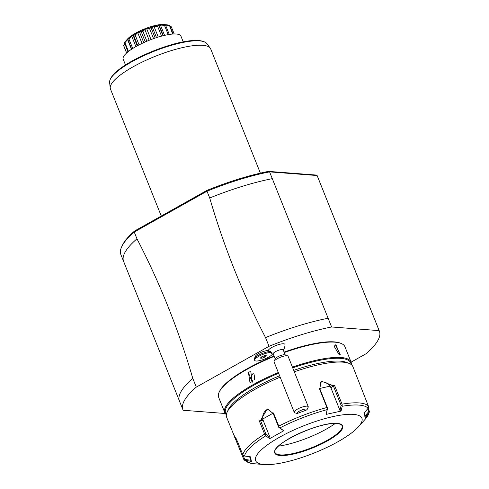 <?xml version="1.0" encoding="UTF-8"?>
<svg xmlns="http://www.w3.org/2000/svg" width="489" height="489" viewBox="0 0 489 489"><rect width="100%" height="100%" fill="white"/><g stroke="black" fill="none" stroke-linecap="round" stroke-linejoin="round"><path stroke-width="0.73" d="M351.09 362.147L366.041 353.761A105.795 26.926 158.2 0 0 379.391 331.157A105.795 26.926 158.2 0 0 379.152 330.625L331.615 326.97A105.795 26.926 158.2 0 0 269.036 346.31L196.285 387.129A105.795 26.926 158.2 0 0 182.929 409.739A105.795 26.926 158.2 0 0 183.167 410.271L225.27 413.505M283.253 350.002A9.719 9.352 -0.6 0 0 285.014 344.617A9.071 2.311 158.2 0 0 285.014 344.617A9.071 2.311 158.2 0 0 277.135 345.075A9.071 2.311 158.2 0 0 268.161 350.515A7.555 1.925 -21.8 0 0 260.845 352.453A7.555 1.925 -21.8 0 0 255.551 356.078L254.335 358.657A9.719 2.469 158.2 0 0 254.262 359.384L254.647 360.356A9.719 2.469 158.2 0 0 263.247 359.549A9.719 2.469 158.2 0 0 272.569 353.963M331.615 326.97L328.125 318.247A105.795 26.926 158.2 0 0 265.545 337.581L269.036 346.31M328.125 318.247L269.58 171.871L317.116 175.527L379.152 330.625M379.391 331.157L375.907 322.434A105.795 26.926 158.2 0 0 375.778 322.141A105.795 26.926 158.2 0 0 375.662 321.903M196.285 387.129L192.794 378.407A105.795 26.926 158.2 0 0 179.329 400.711A105.795 26.926 158.2 0 0 179.439 401.011L182.929 409.739M179.329 400.711L123.735 261.719A105.795 26.926 -21.8 0 1 123.607 261.426A105.795 26.926 -21.8 0 1 136.963 238.821C159.897 282.923 178.503 329.452 192.794 378.407M136.963 238.821L134.249 232.03L207 191.211L206.969 190.392A104.719 26.65 158.2 0 1 268.473 171.388L315.76 175.019L317.116 175.527A105.795 26.926 158.2 0 1 317.355 176.058L320.075 182.843A105.795 26.926 -21.8 0 1 320.185 183.143L375.778 322.141M265.545 337.581C242.581 293.382 223.974 246.853 209.714 197.996L207 191.205A105.795 26.926 158.2 0 1 269.573 171.871M121.724 246.676L122.329 245.386A104.719 26.65 158.2 0 1 134.603 230.997L134.249 232.03A105.795 26.926 158.2 0 0 121.724 246.676A105.795 26.926 158.2 0 0 120.893 254.635L123.607 261.426M134.603 230.997L206.969 190.392M319.83 182.311A105.795 26.926 -21.8 0 1 320.075 182.843M268.473 171.388L269.58 171.871M209.714 197.996A105.795 26.926 -21.8 0 1 272.294 178.656M161.266 216.034L110.459 89.016A53.979 13.735 -21.8 0 1 110.227 88.069A53.979 13.735 -21.8 0 1 145.459 60.526A53.979 13.735 -21.8 0 1 202.752 45.306A53.979 13.735 -21.8 0 1 210.215 48.075A53.979 13.735 -21.8 0 1 210.698 48.924L260.374 173.13M125.496 64.976L123.185 59.2A31.094 7.91 -21.8 0 1 136.18 46.437A31.094 7.91 158.2 0 1 180.924 36.107L183.234 41.883M170.209 26.485L171.284 26.761L174.194 33.979M171.443 27.091L170.361 26.858M128.387 38.698L124.952 42.677L124.518 42.439L127.58 38.955A21.901 5.575 -21.8 0 1 128.045 38.466L128.754 37.794A21.901 5.575 -21.8 0 1 132.079 35.263L133.222 34.53A21.901 5.575 -21.8 0 1 137.867 31.919L139.31 31.21A21.901 5.575 -21.8 0 1 144.713 28.839L146.278 28.234A21.901 5.575 -21.8 0 1 151.792 26.388L153.289 25.966A21.901 5.575 -21.8 0 1 158.24 24.86L159.493 24.676A21.901 5.575 -21.8 0 1 163.295 24.45L169.365 25.11A25.642 6.522 -21.8 0 1 169.432 25.128L173.222 34.022M169.365 25.11L172.678 34.059M169.273 25.55L165.306 25.061M159.493 24.676L164.799 24.774A25.642 6.522 -21.8 0 1 164.909 24.768L165.606 25.269L169.28 34.456M164.799 24.774L164.493 25.33L168.216 34.633M164.493 25.33L160.435 25.067L164.555 35.379M160.435 25.067L158.949 25.294L159.127 26.143L162.971 35.758M163.308 35.673L159.377 25.844L159.127 26.143L158.271 25.764L158.24 24.86M153.289 25.966L158.13 25.795A25.642 6.522 -21.8 0 1 158.271 25.764M158.13 25.795L157.678 26.467L161.547 36.131M157.678 26.467L153.986 26.394L158.259 37.078M153.986 26.394L152.213 26.895L156.504 37.629M152.213 26.895L151.26 28.276L155.178 38.069M151.26 28.276L150.325 27.995L151.792 26.388M146.278 28.234L150.166 28.044A25.642 6.522 -21.8 0 1 150.325 27.995M150.166 28.044L149.646 28.814L153.57 38.631M149.646 28.814L146.694 28.747L151.022 39.566M146.694 28.747L144.842 29.462L149.169 40.287M144.842 29.462L142.953 31.406L146.883 41.229M142.953 31.406L142.03 31.192L144.713 28.839M139.31 31.21L141.871 31.259A25.642 6.522 -21.8 0 1 142.03 31.192M141.871 31.259L141.37 32.097L145.294 41.913M141.37 32.097L139.432 31.834L143.742 42.61M139.432 31.834L137.721 32.684L142.018 43.417M137.721 32.684L135.202 35.153L139.09 44.872M135.202 35.153L134.377 34.97L137.867 31.919M133.222 34.53L134.243 35.049A25.642 6.522 -21.8 0 1 134.377 34.97M134.243 35.049L133.845 35.911L137.715 45.593M133.845 35.911L133.075 35.294L131.718 36.162L135.893 46.602M137.22 45.862L133.075 35.294M131.718 36.162L128.955 39.065L132.721 48.49M128.955 39.065L128.295 38.875L132.079 35.263M128.76 37.904L128.197 38.949A25.642 6.522 -21.8 0 1 128.295 38.875M128.197 38.949L127.977 39.805L131.712 49.138M127.977 39.805L131.7 49.151M127.55 39.493L131.474 49.303M124.952 42.677L128.466 51.455M127.916 51.889L124.475 42.5A25.642 6.522 -21.8 0 1 124.518 42.439M124.768 44.022L123.686 45.544L126.651 52.965M123.686 45.544L124.603 43.607M126.59 53.02L123.509 45.269A25.642 6.522 -21.8 0 1 123.503 45.226M164.909 24.768L163.295 24.45M126.847 39.78L128.045 38.466M351.322 364.647A68.014 17.304 158.2 0 0 351.059 362.056L344.928 346.738A68.014 17.304 158.2 0 0 341.016 343.4L340.216 343.095A67.366 17.146 158.2 0 0 334.176 341.884A67.366 17.146 158.2 0 0 284.103 352.117M274.017 355.968A67.366 17.146 158.2 0 0 219.53 391.365L219.17 392.135A68.014 17.304 158.2 0 0 218.632 397.257L224.757 412.569A68.014 17.304 158.2 0 0 226.352 414.629M341.016 343.4A68.014 17.304 158.2 0 0 334.916 342.178A68.014 17.304 158.2 0 0 284.274 352.545M274.188 356.395A68.014 17.304 158.2 0 0 219.17 392.135M351.059 362.056A68.014 17.304 158.2 0 0 341.041 357.496A68.014 17.304 158.2 0 0 292.434 367.141M278.314 372.532A68.014 17.304 158.2 0 0 224.757 412.569M340.075 355.075L339.232 354.849L334.219 346.408L335.888 344.604L340.075 355.075L339.011 354.751M248.027 371.75L252.214 382.221L248.027 371.75L248.406 372.16L250.79 371.628L252.281 381.854L249.958 382.392L248.406 372.16M351.004 364.415A67.366 17.146 158.2 0 0 340.772 358.364A67.366 17.146 158.2 0 0 292.734 367.875M278.608 373.266A67.366 17.146 158.2 0 0 226.419 414.244M254.457 463.774A66.932 17.036 -21.8 0 1 254.317 463.761L250.93 463.303L244.378 460.143L243.736 459.318L226.621 417.227A68.014 17.304 -21.8 0 1 227.153 412.105L228.369 409.525A65.856 16.76 -21.8 0 1 279.604 375.76M293.73 370.375A65.856 16.76 -21.8 0 1 340.442 361.157A65.856 16.76 -21.8 0 1 346.346 362.337L348.999 363.37A68.014 17.304 -21.8 0 1 352.917 366.707L368.425 406.182L368.59 407.368L368.089 408.266L364.262 412.869L365.191 417.435L369.488 411.799L368.779 411.512L364.788 416.31M227.153 412.105A68.014 17.304 -21.8 0 1 280.179 377.184M294.299 371.793A68.014 17.304 -21.8 0 1 342.905 362.147A68.014 17.304 -21.8 0 1 348.999 363.37M368.266 408.034L369.47 411.903L364.953 419.513A66.932 17.036 158.2 0 0 369.018 412.832M251.407 461.402L251.004 460.277L244.751 459.434L244.378 460.143L251.407 461.402L250.478 456.83L244.482 456.023L243.473 455.705L242.801 454.721A68.014 17.304 -21.8 0 1 264.58 434.085L259.317 420.931L273.498 412.973L278.761 426.127A68.014 17.304 -21.8 0 1 326.921 407.514L319.335 388.547L334.452 385.185L342.037 404.152A68.014 17.304 -21.8 0 1 359.219 402.93A68.014 17.304 -21.8 0 1 368.425 406.182M234.653 437.3L234.323 435.711L237.538 441.567L242.801 454.721M326.921 407.514L327.642 408.352L326.041 414.427L341.071 411.084L342.208 406.273L342.037 404.152M367.679 408.761L368.779 411.512M353.468 414.379A57.219 14.56 -21.8 0 1 358.516 426.714A57.219 14.56 -21.8 0 1 314.286 452.942A57.219 14.56 -21.8 0 1 264.066 464.55A57.219 14.56 -21.8 0 1 263.944 464.538A57.219 14.56 -21.8 0 1 279.647 437.166A57.219 14.56 -21.8 0 1 353.468 414.379M326.041 414.427L327.184 409.617A66.932 17.036 158.2 0 0 279.94 427.875L283.718 430.785L269.616 438.694L265.845 435.778A66.932 17.036 158.2 0 0 244.482 456.023M342.184 425.626A36.168 9.205 -21.8 0 1 342.3 427.056A36.168 9.205 -21.8 0 1 317.398 445.29A36.168 9.205 -21.8 0 1 280.338 454.886A36.168 9.205 -21.8 0 1 275.924 453.603A36.168 9.205 -21.8 0 1 275.026 452.49M335.338 423.401A43.613 11.1 -21.8 0 1 278.443 446.157M244.751 459.434L243.07 455.222M237.972 442.649L235.808 437.826M264.58 434.085L265.845 435.778M269.616 438.694L269.983 437.398L266.047 434.36L265.368 434.959M266.047 434.36L260.515 420.534L267.232 408.89L273.168 413.431L278.699 427.264L283.718 430.785M279.94 427.875L278.699 427.264M279.048 427.282L278.761 426.127M327.477 408.572L327.184 409.617M327.642 408.352L319.788 388.706L321.163 381.133L333.272 385.705L341.133 405.35L339.941 410.369L330.955 387.899A8.099 6.595 -133.5 0 0 320.063 382.557M342.062 405.326L341.133 405.35M341.071 411.084L339.941 410.369M269.983 437.398L263.327 420.748A8.099 6.956 94.4 0 1 268.767 409.201M251.004 460.277L249.579 456.708M334.195 346.64L334.983 345.332L335.705 345.179L340.271 354.745L339.58 354.873M253.644 373.009A5.397 4.639 -85.6 0 0 252.941 381.402M254.751 374.812L254.408 379.586M285.234 354.947L283.21 349.892A5.397 1.375 -21.8 0 0 277.935 350.521A5.397 1.375 -21.8 0 0 273.162 353.767A5.397 1.375 158.2 0 0 273.186 353.902L275.209 358.957M254.335 358.657A9.719 2.469 158.2 0 1 261.028 354.048A9.719 2.469 158.2 0 1 270.405 351.499L271.389 352.502A7.023 1.785 158.2 0 0 271.157 353.101A7.023 1.785 158.2 0 0 271.566 353.614A9.719 9.719 0 0 0 273.284 354.146M270.405 351.499L268.161 350.515M294.861 412.716L294.647 412.649A7.555 1.925 -21.8 0 1 294.213 412.276L274.048 361.866A7.555 1.925 158.2 0 1 274.011 361.677A7.555 1.925 -21.8 0 1 274.109 361.298L275.319 358.724A5.397 1.375 -21.8 0 1 279.781 355.845A5.397 1.375 -21.8 0 1 284.989 354.855L287.648 355.882A7.555 1.925 -21.8 0 1 288.082 356.255L308.241 406.665A7.555 1.925 -21.8 0 1 308.278 406.854A7.555 1.925 -21.8 0 1 308.186 407.233L306.97 409.806A5.397 1.375 158.2 0 0 301.902 409.971A5.397 1.375 158.2 0 0 297.067 413.535L306.939 409.868A5.397 1.375 158.2 0 0 306.97 409.806M274.109 361.298A7.555 1.925 -21.8 0 1 280.35 357.276A7.555 1.925 -21.8 0 1 287.648 355.882M294.213 412.276A7.555 1.925 -21.8 0 1 294.176 412.086A7.555 1.925 -21.8 0 1 300.857 407.545A7.555 1.925 -21.8 0 1 308.241 406.665M295.686 413.046L297.067 413.535M271.389 352.502A9.719 2.469 158.2 0 0 260.759 355.314A9.719 2.469 158.2 0 0 254.647 360.356M266.352 355.772L264.702 355.644L261.682 356.811L260.319 358.101L261.97 358.229L264.989 357.068L266.352 355.772M264.989 357.068L264.457 355.735M261.97 358.229L261.481 357.001M109.609 82.433C109.157 64.059 194.237 29.927 206.78 43.57A52.457 13.35 158.2 0 0 153.583 51.479A52.457 13.35 158.2 0 0 109.609 82.433L110.227 88.069M263.944 464.538L254.317 463.761A66.932 17.036 -21.8 0 1 245.411 460.589M342.208 406.273A66.932 17.036 -21.8 0 1 359.042 405.088A66.932 17.036 -21.8 0 1 368.089 408.266M280.173 455.51A36.596 9.315 -21.8 0 1 290.081 438.028A36.596 9.315 -21.8 0 1 337.361 423.419A36.596 9.315 -21.8 0 1 327.453 440.901A36.596 9.315 -21.8 0 1 280.173 455.51M280.356 454.935A36.168 9.205 -21.8 0 1 275.032 452.508C270.166 444.764 320.503 421.041 337.172 423.462L341.004 424.409L342.19 425.65A36.168 9.205 -21.8 0 1 319.873 444.208A36.168 9.205 -21.8 0 1 280.356 454.935M238.473 446.164L239.17 445.644M259.317 420.931L260.515 420.534L263.327 420.748M273.498 412.973L273.168 413.431M319.335 388.547L319.788 388.706M334.452 385.185L333.272 385.705L330.955 387.899M335.888 344.604L335.705 345.179M252.214 382.221L252.281 381.854M206.78 43.57L210.215 48.075M358.516 426.714L364.953 419.513M283.308 350.136A9.719 9.719 0 0 0 285.014 344.623"/></g></svg>
